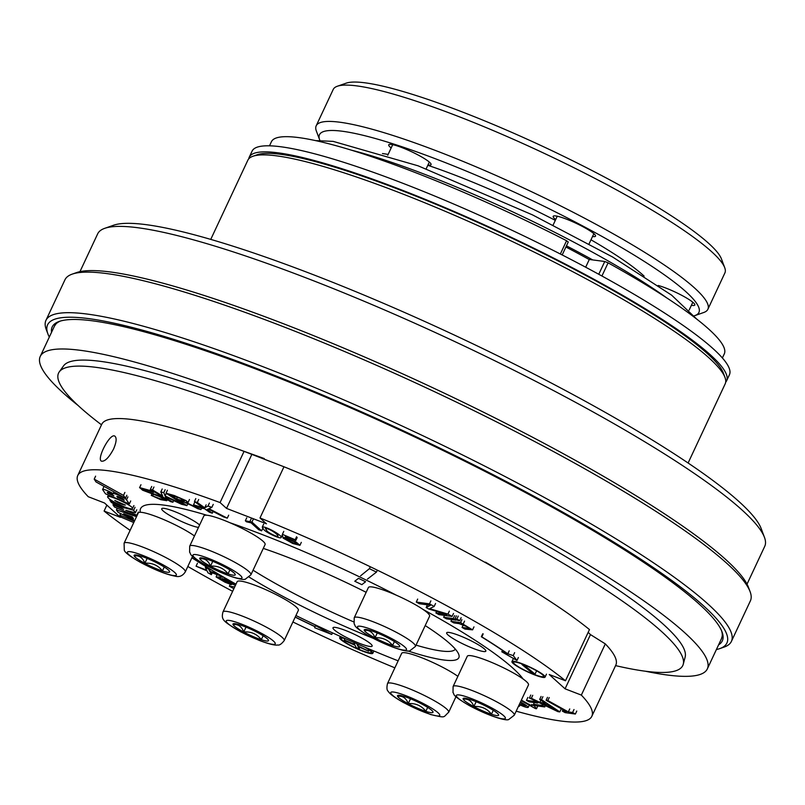 <?xml version="1.0" encoding="UTF-8"?>
<svg xmlns="http://www.w3.org/2000/svg" width="805" height="805" viewBox="0 0 805 805"><rect width="100%" height="100%" fill="white"/><g stroke="black" fill="none" stroke-linecap="round" stroke-linejoin="round"><path stroke-width="1.21" d="M477.959 650.128A21.624 3.17 25.1 0 1 456.838 640.75A21.624 3.17 25.1 0 1 446.654 632.811A21.624 3.17 25.1 0 1 467.584 639.11A21.624 3.17 25.1 0 1 485.828 651.154A21.624 3.17 25.1 0 1 477.959 650.128M333.079 628.443A21.624 3.17 25.1 0 1 332.998 627.759A21.624 3.17 25.1 0 1 353.918 634.068A21.624 3.17 25.1 0 1 372.162 646.103A21.624 3.17 25.1 0 1 353.043 640.629A21.624 3.17 25.1 0 1 333.079 628.443M566.458 245.837A219.634 32.16 25.1 0 1 592.591 259.844M565.915 247.004A211.192 30.922 25.1 0 1 589.039 259.441L604.756 261.484L608.097 262.843A250.053 36.617 25.1 0 1 724.299 353.878L722.377 357.963M45.955 320.34L64.964 279.778A378.451 55.414 25.1 0 1 72.219 274.123L76.626 272.573A375.08 54.921 25.1 0 1 432.386 387.557A375.08 54.921 25.1 0 1 748.459 587.288L750.099 591.665A378.451 55.414 25.1 0 1 750.391 600.862L731.393 641.424A378.451 55.414 -154.9 0 0 524.779 486.924A378.451 55.414 -154.9 0 0 45.955 320.34A378.451 55.414 -154.9 0 0 46.257 329.537L47.898 333.914A375.08 54.921 -154.9 0 0 49.316 337.064M72.219 274.123A378.451 55.414 25.1 0 1 431.178 390.133A378.451 55.414 25.1 0 1 750.099 591.665M716.39 649.544A375.08 54.921 -154.9 0 0 719.72 648.629L724.138 647.079A378.451 55.414 -154.9 0 0 731.393 641.424M719.72 648.629A375.08 54.921 -154.9 0 0 522.153 489.903A375.08 54.921 -154.9 0 0 47.898 333.914M51.53 332.354A370.008 54.177 25.1 0 1 52.194 326.951A370.008 54.177 25.1 0 1 410.238 434.851A370.008 54.177 25.1 0 1 722.327 640.861A370.008 54.177 25.1 0 1 718.603 644.835M198.483 527.416A21.624 3.17 25.1 0 1 175.752 518.702A21.624 3.17 25.1 0 1 161.725 508.72A21.624 3.17 25.1 0 1 189.084 518.239A21.624 3.17 25.1 0 1 199.62 524.991M366.154 592.309A138.541 20.286 -154.9 0 0 263.285 548.396M249.198 577.135A138.541 20.286 -154.9 0 0 373.007 638.224M407.763 650.893A138.541 20.286 -154.9 0 0 458.729 654.334A138.541 20.286 -154.9 0 0 425.201 625.566M396.473 595.267A212.882 31.174 -154.9 0 0 229.908 522.727M206.754 515.22A212.882 31.174 -154.9 0 0 140.312 512.272M191.902 557.774A212.882 31.174 -154.9 0 0 235.996 584.168M295.928 615.533A212.882 31.174 -154.9 0 0 398.143 660.835M523.089 678.977A212.882 31.174 -154.9 0 0 422.967 609.385M253.062 570.222A131.779 19.3 -154.9 0 0 288.814 590.779A131.779 19.3 -154.9 0 0 353.576 621.842M416.034 645.137A131.779 19.3 -154.9 0 0 455.348 649.142M316.194 125.791L333.21 89.476A216.263 31.667 25.1 0 1 337.355 86.236L346.19 83.157A209.501 30.681 25.1 0 1 544.904 147.375A209.501 30.681 25.1 0 1 721.441 258.938L724.721 267.693A216.263 31.667 25.1 0 1 724.892 272.945L707.877 309.271A216.263 31.667 -154.9 0 0 589.25 220.691A216.263 31.667 -154.9 0 0 316.194 125.791A216.263 31.667 -154.9 0 0 316.365 131.054L319.645 139.808A209.501 30.681 -154.9 0 0 319.877 140.382M694.313 315.781A209.501 30.681 -154.9 0 0 694.906 315.59L703.731 312.501A216.263 31.667 -154.9 0 0 707.877 309.271M337.355 86.236A216.263 31.667 25.1 0 1 542.479 152.537A216.263 31.667 25.1 0 1 724.721 267.693M427.978 164.945A23.375 3.421 -154.9 0 0 431.047 164.069A23.375 3.421 -154.9 0 0 418.248 155.063A23.375 3.421 -154.9 0 0 389.177 144.457A23.375 3.421 -154.9 0 0 391.16 147.949M592.53 236.489A23.375 3.421 -154.9 0 0 595.499 235.593A23.375 3.421 -154.9 0 0 582.689 226.587A23.375 3.421 -154.9 0 0 553.629 215.982A23.375 3.421 -154.9 0 0 555.702 219.534M691.394 305.276A23.375 3.421 -154.9 0 0 694.796 304.461A23.375 3.421 -154.9 0 0 681.996 295.455A23.375 3.421 -154.9 0 0 658.198 285.483M694.906 315.59A209.501 30.681 -154.9 0 0 583.997 226.638A209.501 30.681 -154.9 0 0 319.645 139.808M233.188 624.6C238.119 623.986 241.641 626.441 243.754 631.955C251.009 631.442 256.876 633.988 261.343 639.613L263.154 635.749M243.684 632.026A19.602 2.868 -154.9 0 0 268.468 640.176A19.602 2.868 -154.9 0 0 251.955 629.741A19.602 2.868 -154.9 0 0 233.359 623.734A19.602 2.868 -154.9 0 0 243.684 632.026M284.175 640.619L298.353 610.351A33.79 4.951 -154.9 0 0 269.846 591.534A33.79 4.951 -154.9 0 0 237.153 581.683L222.975 611.951C220.822 620.333 223.669 621.42 240.675 631.824L259.019 640.317C273.096 645.66 276.377 645.218 277.735 644.996C279.365 645.479 281.509 644.02 284.175 640.619A33.79 4.951 -154.9 0 0 255.668 621.812A33.79 4.951 -154.9 0 0 222.975 611.951M246.008 627.135L243.754 631.955M269.504 145.816L271.416 141.73A250.053 36.617 25.1 0 1 566.579 240.715L568.169 241.993M747.03 584.138L764.75 546.313A368.318 53.935 -154.9 0 0 764.458 537.358A368.318 53.935 -154.9 0 0 563.671 395.959A368.318 53.935 -154.9 0 0 104.741 228.328A368.318 53.935 -154.9 0 0 97.677 233.832L79.957 271.657M764.458 537.358L761.188 528.603A361.556 52.939 -154.9 0 0 564.084 389.791A361.556 52.939 -154.9 0 0 113.565 225.239L104.741 228.328M688.104 463.006L725.194 383.824A263.567 38.59 -154.9 0 0 724.983 377.424A263.567 38.59 -154.9 0 0 581.301 276.226A263.567 38.59 -154.9 0 0 252.891 156.271A263.567 38.59 -154.9 0 0 247.839 160.215L210.749 239.397M724.983 377.424L723.343 373.037A260.186 38.097 -154.9 0 0 581.502 273.147A260.186 38.097 -154.9 0 0 257.298 154.731L252.891 156.271M78.135 405.509A368.318 53.935 25.1 0 1 40.25 356.424A368.318 53.935 25.1 0 1 396.664 463.831A368.318 53.935 25.1 0 1 707.323 668.905A368.318 53.935 25.1 0 1 645.358 671.219M101.5 424.809A344.661 50.463 25.1 0 1 59.248 371.91L63.555 365.862A343.333 50.272 25.1 0 1 391.039 465.24A343.333 50.272 25.1 0 1 685.387 655.693A343.333 50.272 25.1 0 1 685.156 657.041L683.264 664.226A344.661 50.463 25.1 0 1 615.573 665.614M59.248 371.91A344.661 50.463 25.1 0 1 388 471.67A344.661 50.463 25.1 0 1 683.495 662.867A344.661 50.463 25.1 0 1 683.264 664.226M130.128 530.334A283.843 41.558 25.1 0 1 104.097 511.044L120.368 517.313L104.519 502.994L88.248 496.715A283.843 41.558 25.1 0 1 77.753 475.503A283.843 41.558 25.1 0 1 220.077 502.572L226.547 508.408L266.455 523.803L259.995 517.967A283.843 41.558 25.1 0 1 565.492 680.778L549.221 674.499L565.07 688.818L581.341 695.097A283.843 41.558 25.1 0 1 591.826 716.309A283.843 41.558 25.1 0 1 516.176 711.177M394.863 667.838A283.843 41.558 25.1 0 1 292.909 621.973M232.635 591.333A283.843 41.558 25.1 0 1 187.827 566.468M565.492 680.778L589.471 629.57A283.843 41.558 25.1 0 0 513.258 578.543A283.843 41.558 25.1 0 0 283.974 466.769L244.066 451.374A283.843 41.558 25.1 0 0 233.893 447.681A283.843 41.558 25.1 0 0 101.742 424.305L77.753 475.503M259.995 517.967L283.974 466.769M581.341 695.097L605.32 643.899A283.843 41.558 25.1 0 1 615.815 665.111L591.826 716.309M605.32 643.899L590.467 634.592L588.163 632.378M104.097 511.044L106.874 505.117M113.565 449.029C108.947 457.602 104.922 461.647 101.5 461.174C96.238 459.333 110.094 432.617 114.843 436.139C116.896 437.88 116.473 442.176 113.565 449.029M220.077 502.572L244.066 451.374M226.547 508.408L251.945 454.181M565.07 688.818L590.467 634.592M397.69 696.245C402.651 695.651 406.173 698.106 408.266 703.59C415.521 703.077 421.387 705.633 425.855 711.258L427.666 707.394M425.865 711.368A19.602 2.868 -154.9 0 0 432.979 711.821A19.602 2.868 -154.9 0 0 416.467 701.386A19.602 2.868 -154.9 0 0 397.871 695.379A19.602 2.868 -154.9 0 0 405.589 702.232A19.602 2.868 -154.9 0 0 425.865 711.368M457.864 676.351A33.79 4.951 -154.9 0 0 424.456 658.832A33.79 4.951 -154.9 0 0 401.665 653.328L387.487 683.596C386.571 687.812 386.833 690.398 388.252 691.344C388.936 692.531 390.697 695.329 403.808 702.725L430.645 714.548C446.634 718.09 442.509 717.738 448.677 712.264A33.79 4.951 -154.9 0 0 420.18 693.457A33.79 4.951 -154.9 0 0 387.487 683.596M410.52 698.78L408.266 703.59M463.318 699.163C468.248 698.549 471.77 700.994 473.893 706.508C481.189 706.025 487.045 708.571 491.483 714.166L493.294 710.302M498.537 714.599A19.602 2.868 -154.9 0 0 481.762 704.154A19.602 2.868 -154.9 0 0 463.499 698.297A19.602 2.868 -154.9 0 0 479.649 709.497A19.602 2.868 -154.9 0 0 498.597 714.739A19.602 2.868 -154.9 0 0 498.537 714.599M514.304 715.182L528.483 684.914A33.79 4.951 -154.9 0 0 528.352 683.848A33.79 4.951 -154.9 0 0 497.148 664.799A33.79 4.951 -154.9 0 0 467.282 656.246L453.104 686.514L452.994 692.592C455.026 694.584 450.055 694.222 469.436 705.643C490.99 717.134 507.341 721.32 508.901 719.378L514.304 715.182A33.79 4.951 -154.9 0 0 514.174 714.115A33.79 4.951 -154.9 0 0 482.97 695.067A33.79 4.951 -154.9 0 0 453.104 686.514M476.147 701.698L473.893 706.508M364.434 630.436C369.364 629.812 372.886 632.267 375.009 637.781C382.254 637.268 388.121 639.824 392.599 645.439L394.4 641.575M389.036 638.486A19.602 2.868 -154.9 0 0 364.615 629.57A19.602 2.868 -154.9 0 0 380.765 640.77A19.602 2.868 -154.9 0 0 399.713 646.013A19.602 2.868 -154.9 0 0 389.036 638.486M415.42 646.455L429.598 616.187A33.79 4.951 -154.9 0 0 411.154 602.392A33.79 4.951 -154.9 0 0 368.398 587.519L354.22 617.787L354.109 623.865C356.142 625.847 351.171 625.495 370.552 636.916C392.105 648.407 408.457 652.583 410.017 650.651L415.42 646.455A33.79 4.951 -154.9 0 0 396.976 632.66A33.79 4.951 -154.9 0 0 354.22 617.787M377.263 632.971L375.009 637.781M206.855 559.143A19.602 2.868 -154.9 0 0 200.103 557.925A19.602 2.868 -154.9 0 0 216.253 569.125A19.602 2.868 -154.9 0 0 235.211 574.367A19.602 2.868 -154.9 0 0 224.816 567.002A19.602 2.868 -154.9 0 0 206.855 559.143M212.751 561.327L210.497 566.136C208.394 560.642 204.873 558.187 199.922 558.791M210.497 566.136C217.753 565.623 223.609 568.179 228.087 573.794L229.898 569.93M250.908 574.81L265.087 544.542A33.79 4.951 -154.9 0 0 249.188 532.125A33.79 4.951 -154.9 0 0 216.173 517.474A33.79 4.951 -154.9 0 0 203.886 515.874L189.708 546.142L189.598 552.22C191.63 554.212 186.659 553.85 206.04 565.271C227.594 576.762 243.945 580.938 245.505 579.006L250.908 574.81A33.79 4.951 -154.9 0 0 235.01 562.393A33.79 4.951 -154.9 0 0 201.995 547.752A33.79 4.951 -154.9 0 0 189.708 546.142M134.183 555.923A19.602 2.868 -154.9 0 0 153.594 567.555A19.602 2.868 -154.9 0 0 169.583 571.449A19.602 2.868 -154.9 0 0 153.071 561.015A19.602 2.868 -154.9 0 0 134.475 555.007A19.602 2.868 -154.9 0 0 134.183 555.923M134.294 555.873C139.225 555.259 142.757 557.704 144.87 563.218C152.155 562.725 158.022 565.281 162.459 570.886L164.27 567.022M194.478 535.969A33.79 4.951 -154.9 0 0 161.06 518.46A33.79 4.951 -154.9 0 0 138.269 512.956L124.091 543.224L124.282 549.996C124.342 552.109 129.736 556.235 140.452 562.373C154.872 569.97 166.434 574.559 175.138 576.149C179.294 577.356 182.675 575.937 185.291 571.892A33.79 4.951 -154.9 0 0 156.784 553.075A33.79 4.951 -154.9 0 0 124.091 543.224M147.124 558.408L144.87 563.218M725.677 382.204A263.567 38.59 -154.9 0 0 726.613 380.795A263.567 38.59 -154.9 0 0 509.253 236.378A263.567 38.59 -154.9 0 0 250.144 155.828A263.567 38.59 -154.9 0 0 249.258 157.186A263.567 38.59 -154.9 0 0 248.765 158.806M726.613 380.795L729.441 374.748A263.567 38.59 -154.9 0 0 512.091 230.321A263.567 38.59 -154.9 0 0 252.971 149.78A263.567 38.59 -154.9 0 0 252.086 151.129L249.258 157.186M365.601 581.743L361.848 584.661L354.764 581.24L358.517 578.332L365.601 581.743M518.692 705.814L519.416 706.257L518.541 706.136M520.04 704.938L519.416 706.257M537.8 705.985L536.502 708.752L535.486 708.611L521.117 700.642M521.358 700.119L531.914 705.975L531.652 704.496L534.419 706.035L536.502 708.752M532.658 702.342L532.88 701.708M534.882 705.039L534.419 706.035M536.19 705.764L533.514 704.284L542.067 705.452L544.744 706.941L536.19 705.764M534.319 702.564L533.514 704.284M542.6 704.315L542.067 705.452M545.347 705.633L544.744 706.941M123.507 495.397L94.205 479.136L96.006 481.923L125.459 498.275L123.507 495.397L124.896 492.419M95.604 476.158L94.205 479.136M126.848 495.296L125.459 498.275M133.771 522.566L121.334 517.273L119.875 515.13L134.365 521.288M120.609 513.55L119.875 515.13M114.793 500.458C118.637 503.105 122.159 504.655 125.359 505.107L114.793 500.458M122.29 505.983C128.297 508.458 131.718 509.324 132.533 508.559C134.214 506.385 108.051 494.059 107.568 496.806C108.252 498.798 113.163 501.857 122.29 505.983M501.797 651.798L516.971 660.482L513.228 655.622L507.814 653.811A220.278 32.25 -154.9 0 0 481.813 636.866L481.33 636.755A219.453 32.13 25.1 0 1 507.19 653.61L501.797 651.798L502.471 650.37M518.37 657.504L516.971 660.482M514.626 652.644L513.228 655.622M509.203 650.832L507.814 653.811M483.201 633.887L481.813 636.866M482.728 633.777L481.33 636.755M521.982 664.558L532.306 673.141L535.033 674.157L524.709 665.574L521.982 664.558L522.214 664.055M536.432 671.179L535.033 674.157M364.564 647.059A16.623 2.435 25.1 0 1 371.316 652.563A16.623 2.435 25.1 0 1 355.236 647.713A16.623 2.435 25.1 0 1 341.209 638.456A16.623 2.435 25.1 0 1 343.081 638.184A16.623 2.435 25.1 0 1 345.365 638.677M366.647 647.945A18.284 2.677 25.1 0 1 372.826 653.268A18.284 2.677 25.1 0 1 355.126 647.934A18.284 2.677 25.1 0 1 339.71 637.751A18.284 2.677 25.1 0 1 341.763 637.459A18.284 2.677 25.1 0 1 343.262 637.741M353.757 642.38L354.753 644.553L344.248 639.955L344.56 640.629L355.065 645.228L356.162 647.592L359.161 648.911L358.074 646.546L368.579 651.144L357.762 645.872L356.756 643.688M344.902 638.556L344.248 639.955M359.895 647.341L359.161 648.911M369.123 649.977L368.579 651.144M368.66 649.635L368.267 650.47M358.436 644.423L357.762 645.872M453.849 622.909L450.961 621.299L460.541 622.617L472.575 629.852L464.948 629.067L462.05 627.457L469.023 628.272L466.85 626.612L459.092 623.623L453.849 622.909M451.766 619.568L450.961 621.299M461.929 619.639L460.541 622.617M464.555 621.088L463.167 624.066M463.267 624.861L462.05 627.457M217.863 574.287L221.405 576.249L210.155 572.073L211.363 574.69L207.861 572.737L207.247 570.997L196.068 566.197L206.644 570.121L205.345 567.334L208.857 569.286L209.562 571.208L218.054 573.874M212.228 572.848L211.363 574.69M197.467 563.218L196.068 566.197M205.748 566.489L205.345 567.334M209.189 568.582L208.857 569.286M210.437 569.336L209.562 571.208M285.996 536.422L285.493 537.499L296.22 542.147L299.933 545.327L292.758 543.496L283.058 538.082L295.797 543.979L296.451 543.405L294.087 541.624L282.535 536.855L282.374 534.349L295.173 539.732L295.777 540.537L285.473 536.2L285.493 537.499M283.441 537.267L283.058 538.082M286.822 538.444L286.359 539.431M283.773 531.37L282.374 534.349M296.572 536.754L295.173 539.732M297.176 537.559L295.777 540.537M212.329 513.198L209.461 512.242L194.428 501.545L197.295 502.501L204.752 507.804L207.992 506.053L211.866 507.341L208.918 508.68L227.292 518.168L223.518 516.911L208.274 508.971L207.127 509.495L212.329 513.198L213.124 511.497M195.816 498.567L194.428 501.545M198.684 499.523L197.295 502.501M206.14 504.826L204.752 507.804M209.391 503.075L207.992 506.053M213.255 504.363L211.866 507.341M228.68 515.19L227.292 518.168M186.901 505.641L184.405 504.936L166.021 493.203L174.353 495.558L186.066 500.66L188.068 502.481L185.774 502.35L200.958 509.615L197.839 508.74C190.181 504.584 183.812 501.817 178.73 500.428L186.901 505.641L187.786 503.749M167.41 490.225L166.021 493.203M201.683 508.066L200.958 509.615M177.513 497.198L176.627 499.09L184.707 501.042L180.39 498.295L170.569 495.226L176.627 499.09M172.924 502.219L170.7 501.686L150.334 489.44L152.558 489.973L162.65 496.041L160.809 491.946L163.787 492.65L165.085 495.961L184.466 504.977L181.558 504.282L165.367 496.685L165.87 497.983L172.924 502.219L173.689 500.589M151.732 486.462L150.334 489.44M153.956 486.995L152.558 489.973M162.208 488.967L160.809 491.946M165.176 489.671L163.787 492.65M166.293 493.385L165.085 495.961M166.273 497.118L165.87 497.983M151.843 494.109L151.249 495.377L159.259 498.476L162.117 499.261L163.536 499.321L163.415 498.778L159.752 496.675L142.596 490.205L139.678 487.599L149.348 490.295L153.524 492.408L144.246 489.158L142.706 489.259L144.256 490.446L159.833 496.081L166.796 500.69L160.688 499.664L151.249 495.377M153.282 494.532L152.799 495.568M153.906 491.583L153.524 492.408M203.283 508.569L195.615 506.194L193.532 504.795L201.2 507.17L203.283 508.569L203.534 508.025M194.901 501.887L193.532 504.795M201.481 506.566L201.2 507.17M251.935 522.063L261.625 530.847L258.657 529.7L251.1 522.848L246.501 521.821L245.344 520.775L251.935 522.063L253.334 519.084M262.802 528.342L261.625 530.847M246.743 517.796L245.344 520.775M251.412 518.34L250.013 521.318M266.626 530.344C267.109 532.206 276.799 537.076 277.936 536.281C279.134 535.224 269.383 528.221 265.409 528.422L266.626 530.344M263.436 529.056L262.249 527.124C264.775 525.504 283.491 535.989 281.056 537.629C280.2 539.149 264.986 532.145 263.436 529.056M233.551 588.515L229.385 586.201L234.698 586.926M230.24 584.36L229.385 586.201M226.004 578.845L235.905 584.339M223.156 576.853L226.024 578.815L225.43 578.986M235.412 585.386L219.604 578.413M229.033 582.709L231.498 584.722L225.028 582.216L216.183 577.024L223.015 577.145M220.751 578.433C216.273 577.265 225.823 582.568 228.831 583.142M231.82 584.038L231.498 584.722M233.359 583.504C229.113 580.767 225.33 579.127 222.009 578.594C227.785 581.804 231.568 583.444 233.359 583.504L233.541 583.796M457.894 620.403L455.006 618.804L456.858 619.055L459.746 620.655L457.894 620.403M456.395 615.825L455.006 618.804M458.256 616.077L456.858 619.055M461.144 617.677L459.746 620.655M446.544 618.854L443.656 617.254L453.235 618.562L456.133 620.162L446.544 618.854M444.531 615.382L443.656 617.254M454.634 615.584L453.235 618.562M456.405 619.578L456.133 620.162M419.284 603.72L416.286 602.06L429.488 603.861L434.167 606.457L429.639 608.671L447.942 614.104L452.118 616.419L438.916 614.618L435.897 612.937L446.966 614.457L428.924 609.073L426.147 607.534L430.534 605.259L419.284 603.72M417.674 599.081L416.286 602.06M430.876 600.882L429.488 603.861M435.555 603.478L434.167 606.457M449.341 611.126L447.942 614.104M453.517 613.44L452.118 616.419M436.632 611.367L435.897 612.937M427.405 604.837L426.147 607.534M515.321 662.042A16.623 2.435 25.1 0 1 532.789 668.744A16.623 2.435 25.1 0 1 543.566 676.411A16.623 2.435 25.1 0 1 527.476 671.561A16.623 2.435 25.1 0 1 513.449 662.304A16.623 2.435 25.1 0 1 515.321 662.042M514.003 661.308A18.284 2.677 25.1 0 1 533.222 668.683A18.284 2.677 25.1 0 1 545.066 677.116A18.284 2.677 25.1 0 1 527.376 671.783A18.284 2.677 25.1 0 1 511.95 661.599A18.284 2.677 25.1 0 1 514.003 661.308M315.691 625.062L315.429 625.606L331.751 634.451L314.664 627.719L315.027 626.723A220.278 32.25 25.1 0 1 295.173 617.143M332.495 632.871L331.751 634.451M295.224 617.033A219.453 32.13 -154.9 0 0 315.067 626.602L315.429 625.606M107.81 493.294L107.216 492.328L107.729 492.308A3.542 0.523 25.1 0 1 110.738 493.455L113.887 495.88L107.81 493.294L108.212 492.439M117.168 496.303L117.56 497.44L124.242 500.277L123.638 499.392A3.753 0.553 -154.9 0 0 120.106 497.279A3.753 0.553 -154.9 0 0 116.886 496.373A3.753 0.553 -154.9 0 0 117.007 496.635M118.003 496.474L117.56 497.44M105.485 493.817L129.313 503.94L126.526 499.845A7.456 1.087 -154.9 0 0 119.854 495.709A7.456 1.087 -154.9 0 0 113.062 493.686A6.319 0.926 -154.9 0 0 106.824 490.436A6.319 0.926 -154.9 0 0 102.617 489.43A6.319 0.926 -154.9 0 0 102.708 489.722L105.485 493.817M130.702 500.962L129.313 503.94M127.925 496.866L126.526 499.845M113.918 491.865L113.062 493.686M132.262 516.84L133.509 518.672L123.628 513.821L132.262 516.84M136.528 516.669L116.433 509.907L118.023 512.252L134.687 520.604M117.228 508.207L116.433 509.907M136.629 516.458L114.471 507.029L112.992 504.856L123.628 509.384L111.372 502.471L109.832 500.197L122.491 507.301L133.66 510.249L135.381 512.785L125.832 510.33L137.132 515.371M138.309 512.061L136.91 515.039M113.535 503.689L112.992 504.856M110.134 499.543L109.832 500.197M122.974 506.265L122.491 507.301M135.049 507.271L133.66 510.249M136.769 509.807L135.381 512.785M546.102 700.3L547.833 700.531L568.33 711.912L572.607 712.495L575.374 714.035L565.11 712.636L562.343 711.097L566.609 711.68L546.102 700.3L547.491 697.321M549.221 697.553L547.833 700.531M569.729 708.933L568.33 711.912M574.005 709.517L572.607 712.495M576.772 711.057L575.374 714.035M563.007 709.678L562.343 711.097M539.682 699.424L541.503 699.666L559.837 711.912L557.956 711.66L529.398 698.015L531.35 698.277L539.863 702.393L545.307 703.137L539.682 699.424L541.081 696.446M542.902 696.687L541.503 699.666M561.226 708.933L559.837 711.912M530.787 695.037L529.398 698.015M532.749 695.299L531.35 698.277M540.88 700.209L539.863 702.393M542.912 703.852L556.507 710.443L547.33 704.456L542.912 703.852M529.157 701.859L526.48 700.38L535.023 701.547L537.7 703.027L529.157 701.859M527.879 697.402L526.48 700.38M535.355 700.853L535.023 701.547M538.102 702.171L537.7 703.027M519.487 704.123L525.403 706.096L520.221 702.554M520.483 702C525.202 704.556 527.788 706.347 528.241 707.364C527.225 707.816 524.236 706.891 519.275 704.576M360.6 575.806L369.394 568.682L376.478 572.093L367.442 579.107M370.29 566.75L369.394 568.682M377.374 570.171L376.478 572.093M351.121 150.082A219.634 32.16 25.1 0 1 666.862 297.991M54.81 323.751A370.008 54.177 -154.9 0 0 54.941 325.16M721.944 637.6A370.008 54.177 -154.9 0 0 723.101 636.805M555.319 220.359A158.816 23.254 -154.9 0 0 427.807 165.307M388.121 154.439A158.816 23.254 -154.9 0 0 382.466 153.554M644.131 276.125A158.816 23.254 -154.9 0 0 590.981 239.799M241.017 631.915A27.028 3.955 -154.9 0 0 275.109 642.954A27.028 3.955 -154.9 0 0 236.086 622.164A27.028 3.955 -154.9 0 0 241.017 631.915M589.33 259.411L585.678 267.21M604.756 261.484L598.769 274.274M608.097 262.843L601.929 276.004M566.579 240.715L560.35 254.008M40.25 356.424L54.428 326.156A368.318 53.935 25.1 0 1 60.425 321.054M721.582 630.758A368.318 53.935 25.1 0 1 721.501 638.637L707.323 668.905M429.9 714.166A27.028 3.955 -154.9 0 0 424.97 704.415A27.028 3.955 -154.9 0 0 390.878 693.377A27.028 3.955 -154.9 0 0 429.9 714.166M505.238 717.517A27.028 3.955 -154.9 0 0 466.216 696.717A27.028 3.955 -154.9 0 0 471.146 706.468A27.028 3.955 -154.9 0 0 505.238 717.517M391.703 638.607A27.028 3.955 -154.9 0 0 357.611 627.558A27.028 3.955 -154.9 0 0 396.634 648.357A27.028 3.955 -154.9 0 0 391.703 638.607M202.82 556.346A27.028 3.955 -154.9 0 0 207.75 566.096A27.028 3.955 -154.9 0 0 241.842 577.145A27.028 3.955 -154.9 0 0 202.82 556.346M127.482 553.005A27.028 3.955 -154.9 0 0 166.504 573.794A27.028 3.955 -154.9 0 0 161.574 564.043A27.028 3.955 -154.9 0 0 127.482 553.005M315.671 140.623L333.169 141.378L418.107 165.82L532.628 214.945L612.686 257.057L671.682 295.204L696.818 319.172M568.28 241.933L562.192 254.944M54.428 326.156L56.964 322.403M722.769 634.28L721.501 638.637M264.292 458.558L233.893 447.681M485.445 562.152L513.258 578.543M455.972 696.697L448.677 712.264M692.813 302.237L689.14 310.096M557.251 216.213L553.115 225.048M593.859 233.671L589.089 243.845M392.699 144.669L387.748 155.244M429.327 162.067L426.157 168.829M192.576 556.325L185.291 571.892M133.912 505.58L132.523 508.559M108.403 495.055L107.618 496.725M340.324 636.423L339.71 637.751M373.892 650.993L372.826 653.268M473.974 626.874L472.585 629.852M301.322 542.349L299.933 545.327M189.457 499.502L188.068 502.481M167.289 499.633L166.796 500.69M140.966 484.731L139.567 487.709M263.648 524.156L262.249 527.134M282.444 534.651L281.056 537.629M217.511 573.834L216.122 576.813M513.338 658.621L511.95 661.599M546.464 674.137L545.066 677.116M104.016 486.451L102.617 489.43M529.63 704.385L528.231 707.364"/></g></svg>
